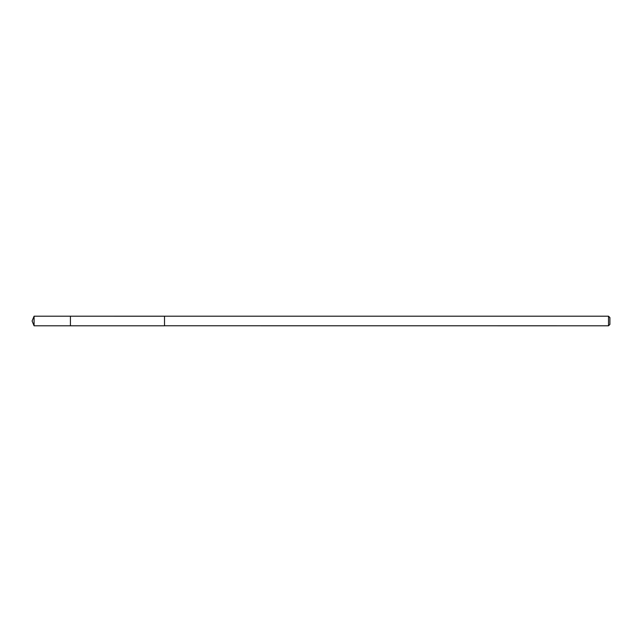 <?xml version="1.0" encoding="UTF-8"?>
<svg xmlns="http://www.w3.org/2000/svg" width="642" height="642" viewBox="0 0 642 642"><rect width="100%" height="100%" fill="white"/><g stroke="black" fill="none" stroke-linecap="round" stroke-linejoin="round"><path stroke-width="0.96" d="M70.427 325.791L70.427 316.209L34.082 316.209L34.082 325.791L70.427 325.791L70.427 316.209L164.512 316.217L164.512 325.791L34.082 325.791L32.1 321L34.082 325.791M164.512 316.249L164.512 325.759L608.52 325.791L608.52 316.209L164.512 316.209M608.52 316.209L609.9 317.589L609.9 324.411L608.52 325.791M32.1 321L34.082 316.209"/></g></svg>
